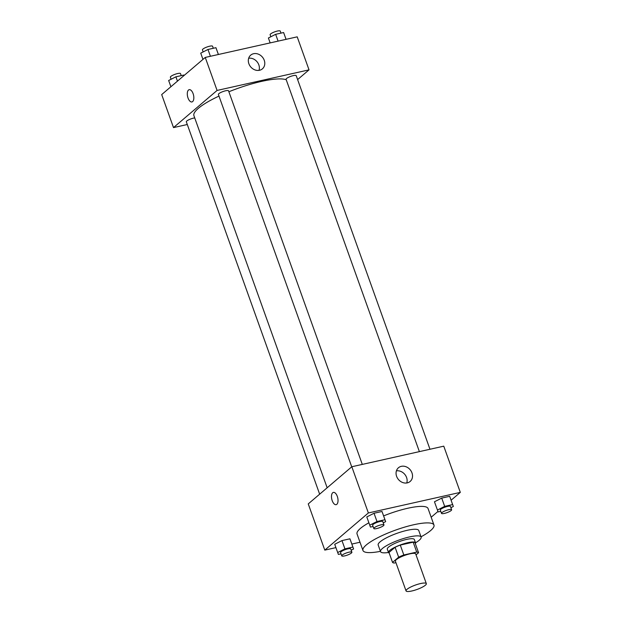 <?xml version="1.0" encoding="UTF-8"?>
<svg xmlns="http://www.w3.org/2000/svg" width="622" height="622" viewBox="0 0 622 622"><rect width="100%" height="100%" fill="white"/><g stroke="black" fill="none" stroke-linecap="round" stroke-linejoin="round"><path stroke-width="0.93" d="M425.386 585.209A10.776 2.34 -19.7 0 1 414.345 590.332A10.776 2.34 -19.7 0 1 406.049 590.9A10.776 2.34 -19.7 0 1 415.403 585.069A10.776 2.34 -19.7 0 1 426.334 583.638A10.776 2.34 -19.7 0 1 425.386 585.209M406.049 590.9L395.405 561.192A10.776 2.34 -19.7 0 1 404.767 555.36A10.776 2.34 -19.7 0 1 415.698 553.93L426.334 583.638M392.536 562.397L388.991 552.491L395.102 547.282A13.909 3.017 -19.7 0 1 400.28 545.074L413.179 542.19L416.724 552.087L403.826 554.979A13.909 3.017 -19.7 0 0 398.648 557.18L392.536 562.397A13.909 3.017 -19.7 0 0 394.379 563.027L395.942 562.677M416.04 554.878L418.575 552.725A13.909 3.017 -19.7 0 0 416.724 552.087M413.179 542.19A13.909 3.017 -19.7 0 1 415.029 542.819L418.575 552.725M415.348 543.729A14.368 3.118 160.3 0 0 415.535 542.812A14.368 3.118 160.3 0 0 400.957 544.724A14.368 3.118 160.3 0 0 388.478 552.499A14.368 3.118 160.3 0 0 389.201 553.09M387.296 549.195A14.368 3.118 -19.7 0 1 399.775 541.42A14.368 3.118 -19.7 0 1 414.353 539.515L415.535 542.812A21.552 4.673 160.3 0 0 421.117 537.089A21.552 4.673 160.3 0 0 399.246 539.95A21.552 4.673 160.3 0 0 380.54 551.621A21.552 4.673 160.3 0 0 388.478 552.476L387.296 549.195M400.28 545.074L403.826 554.979M395.102 547.282L398.648 557.18M421.117 537.089L418.754 530.488A21.552 4.673 160.3 0 0 396.883 533.349A21.552 4.673 160.3 0 0 378.176 545.02L380.54 551.621M421.016 536.809A37.717 8.187 160.3 0 0 433.969 525.038A37.717 8.187 160.3 0 0 395.701 530.053A37.717 8.187 160.3 0 0 362.953 550.47A37.717 8.187 160.3 0 0 380.439 551.341M362.953 550.47L357.044 533.964A37.717 8.187 -19.7 0 1 368.885 522.799M383.611 515.895A37.717 8.187 -19.7 0 1 428.06 508.532L433.969 525.038M451.106 500.228L460.311 492.383L368.364 512.963L324.793 550.112L335.919 547.624M351.842 544.063L360.006 542.236M431.17 517.232L437.95 511.455M351.166 550.198L353.599 548.962L349.929 538.815L341.968 540.596L334.714 544.273L338.384 554.427L341.019 553.837M383.23 522.853L385.663 521.625L382.001 511.471L374.032 513.259L366.786 516.936L370.455 527.083L373.083 526.492M450.903 507.707L453.345 506.471L449.675 496.325L441.713 498.105L434.459 501.783L438.129 511.929L440.765 511.346M337.303 496.364A6.282 3.048 77.4 0 1 336.129 504.667A6.282 3.048 77.4 0 1 331.783 499.194A6.282 3.048 77.4 0 1 333.384 492.399A6.282 3.048 77.4 0 1 337.303 496.364M460.311 492.383L443.766 446.168L351.819 466.749L368.364 512.963M351.819 466.749L308.248 503.906L324.793 550.112M333.384 492.399A6.282 3.048 -102.6 0 0 331.783 499.194A6.282 3.048 -102.6 0 0 336.137 504.66M407.254 482.89A9.011 7.627 -130.5 0 1 397.396 478.023A9.011 7.627 -130.5 0 1 398.445 467.76A9.011 7.627 -130.5 0 1 410.1 469.664A9.011 7.627 -130.5 0 1 410.139 481.467A9.011 7.627 -130.5 0 1 407.254 482.89M406.765 482.983A9.011 7.627 49.5 0 0 404.697 474.267A9.011 7.627 49.5 0 0 396.416 470.846M327.156 487.772L193.924 115.676A50.281 10.908 -19.7 0 1 218.975 96.083M228.88 91.768A50.281 10.908 -19.7 0 1 286.237 79.764M429.973 449.255L296.212 75.666A5.388 1.166 160.3 0 0 292.06 75.946A5.388 1.166 160.3 0 0 286.54 78.512A5.388 1.166 160.3 0 0 286.066 79.297L419.383 451.626M319.654 494.171L186.32 121.788A5.388 1.166 -19.7 0 1 189.104 119.642A5.388 1.166 -19.7 0 1 194.725 117.908M351.725 466.827L218.392 94.443A5.388 1.166 -19.7 0 1 223.073 91.527A5.388 1.166 -19.7 0 1 228.538 90.812L362.299 464.401M187.3 124.509L173.507 127.596L161.689 94.583L205.26 57.434L217.078 90.439L173.507 127.596M297.619 79.585L309.025 69.858L217.078 90.439M309.025 69.858L297.207 36.846L205.26 57.434M264.241 60.272A9.011 7.627 -130.5 0 1 262.398 68.848A9.011 7.627 -130.5 0 1 250.744 66.943A9.011 7.627 -130.5 0 1 250.705 55.14A9.011 7.627 -130.5 0 1 264.241 60.272M192.633 101.588A6.282 3.048 77.4 0 1 191.934 101.946A6.282 3.048 77.4 0 1 187.587 96.48A6.282 3.048 77.4 0 1 189.189 89.677A6.282 3.048 77.4 0 1 193.341 94.389A6.282 3.048 77.4 0 1 192.633 101.588M259.024 70.364A9.011 7.627 49.5 0 0 258.838 64.882A9.011 7.627 49.5 0 0 248.676 58.227M189.197 89.677A6.282 3.048 -102.6 0 0 187.587 96.48A6.282 3.048 -102.6 0 0 191.941 101.946M286.081 39.341L283.616 32.538L275.655 34.319L268.401 37.996L270.158 42.902M283.616 32.538L286.05 39.349M275.655 34.319L278.088 41.13M270.834 36.76L270.111 34.731A5.388 1.166 -19.7 0 1 274.792 31.815A5.388 1.166 -19.7 0 1 280.258 31.1L280.981 33.129M218.408 54.487L215.935 47.692L207.973 49.472L200.727 53.15L202.959 59.393M215.935 47.692L218.376 54.495M207.973 49.472L210.415 56.275M203.161 51.914L202.438 49.884A5.388 1.166 -19.7 0 1 207.11 46.961A5.388 1.166 -19.7 0 1 212.576 46.246L213.307 48.275M184.05 75.511L183.871 75.029L175.909 76.817L168.655 80.495L170.894 86.73M183.871 75.029L184.042 75.519M175.909 76.817L177.457 81.14M171.097 79.258L170.366 77.221A5.388 1.166 -19.7 0 1 175.046 74.306A5.388 1.166 -19.7 0 1 180.512 73.59L181.235 75.62M453.345 506.471L452.629 504.574L444.668 506.362L437.414 510.04M441.488 513.375L440.306 510.071A5.388 1.166 -19.7 0 1 444.987 507.155A5.388 1.166 -19.7 0 1 450.452 506.44L451.634 509.737A5.388 1.166 -19.7 0 1 451.16 510.53A5.388 1.166 -19.7 0 1 445.64 513.088A5.388 1.166 -19.7 0 1 441.488 513.375A5.388 1.166 -19.7 0 1 446.168 510.452A5.388 1.166 -19.7 0 1 451.634 509.737M450.39 498.222L452.629 504.574M449.675 496.325L441.713 498.105L444.668 506.362M441.713 498.105L434.459 501.783M385.663 521.625L384.956 519.728L376.986 521.508L369.74 525.186M373.814 528.521L372.632 525.217A5.388 1.166 -19.7 0 1 377.305 522.301A5.388 1.166 -19.7 0 1 382.779 521.586L383.961 524.89A5.388 1.166 -19.7 0 1 383.486 525.676A5.388 1.166 -19.7 0 1 377.958 528.233A5.388 1.166 -19.7 0 1 373.814 528.521A5.388 1.166 -19.7 0 1 378.487 525.606A5.388 1.166 -19.7 0 1 383.961 524.89M382.709 513.368L384.956 519.728M382.001 511.471L374.032 513.259L376.986 521.508M374.032 513.259L366.786 516.936M353.599 548.962L352.884 547.072L344.922 548.853L337.668 552.53M341.742 555.866L340.561 552.561A5.388 1.166 -19.7 0 1 345.241 549.646A5.388 1.166 -19.7 0 1 350.707 548.931L351.889 552.235A5.388 1.166 -19.7 0 1 351.414 553.02A5.388 1.166 -19.7 0 1 345.894 555.578A5.388 1.166 -19.7 0 1 341.742 555.866A5.388 1.166 -19.7 0 1 346.423 552.95A5.388 1.166 -19.7 0 1 351.889 552.235M350.645 540.712L352.884 547.072M349.929 538.815L341.968 540.596L344.922 548.853M341.968 540.596L334.714 544.273"/></g></svg>
